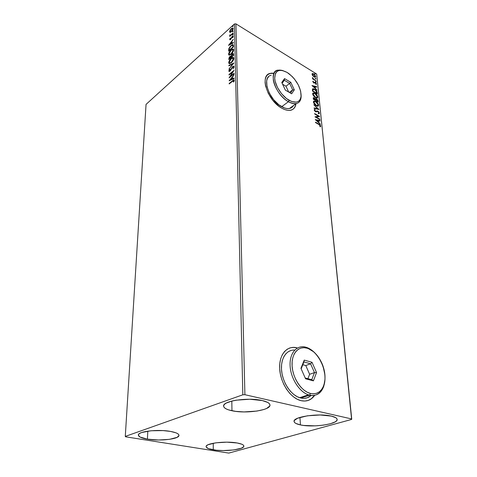 <?xml version="1.0" encoding="UTF-8"?>
<svg xmlns="http://www.w3.org/2000/svg" width="477" height="477" viewBox="0 0 477 477"><rect width="100%" height="100%" fill="white"/><g stroke="black" fill="none" stroke-linecap="round" stroke-linejoin="round"><path stroke-width="0.72" d="M293.808 347.447L296.676 347.834C293.987 347.202 291.459 347.339 289.092 348.24M301.13 400.686L299.771 400.304C289.575 397.085 280.118 382.023 279.647 368.238C279.051 354.405 287.166 345.33 296.861 347.763L293.993 347.375L290.487 347.769L287.279 349.17L284.501 351.531L282.265 354.781L280.667 358.811L279.784 363.474L279.665 368.584L280.321 373.938L281.734 379.322L283.851 384.51L286.588 389.286L289.825 393.442L293.433 396.81L297.254 399.255L301.13 400.686L304.904 401.056L308.428 400.37L311.564 398.659L314.683 395.332C311.332 400.06 306.812 401.843 301.13 400.686M268.98 73.875L271.246 73.285L273.625 73.363L270.06 73.494L267.8 74.591M281.943 108.255C267.627 100.975 259.166 75.151 270.203 73.38L273.768 73.249L271.389 73.172L269.123 73.762L267.299 75.056L265.981 77L265.23 79.534L265.087 82.563L265.558 85.967L268.277 93.343L272.957 100.474L278.848 106.21L281.943 108.255L284.978 109.638L287.828 110.318L290.386 110.27L292.556 109.507L294.255 108.07L295.436 106.025L296.014 103.706C295.454 107.397 293.617 109.573 290.493 110.253C288.013 110.688 285.163 110.02 281.943 108.255M213.255 449.811C208.676 449.042 206.297 447.986 206.112 446.645C205.241 443.282 225.728 440.796 237.164 442.984L241.803 444.218L243.163 444.969L243.807 445.774L243.723 446.597L241.451 448.171L233.724 449.954L223.212 450.562L216.302 450.21L208.544 448.654L206.255 447.146L206.165 446.323L206.797 445.5L208.151 444.707L215.89 442.817L226.867 442.161L237.164 442.984C241.469 443.771 243.699 444.791 243.854 446.049C244.546 449.477 224.703 451.85 213.255 449.811L213.249 443.246L213.255 449.811M231.959 410.751C226.641 409.612 223.862 408.068 223.618 406.118C222.377 400.966 248.362 397.097 262.29 400.561L267.776 402.463L269.302 403.614L269.946 404.836L269.696 406.076L266.643 408.437L263.978 409.475L256.906 411.067L243.997 411.925L235.62 411.359L228.829 409.952L226.348 408.986L224.625 407.889L223.737 406.696L223.725 405.456L224.607 404.216L226.36 403.017L232.233 400.96L236.133 400.185L249.751 399.249L262.29 400.561C267.192 401.717 269.743 403.19 269.964 404.985C270.948 410.274 245.911 413.929 231.959 410.751L231.816 401.062L231.959 410.751M300.432 424.918C296.426 424.065 294.315 422.914 294.082 421.471C292.58 416.88 318.863 412.957 331.324 416.093L335.82 417.721L336.893 418.711L337.138 419.76L336.547 420.833L335.17 421.883L330.311 423.773L323.328 425.156L315.261 425.86L303.628 425.436L300.432 424.918L295.794 423.397L294.542 422.449L294.076 421.424L294.44 420.35L297.594 418.251L307.415 415.801L320.192 414.978L331.324 416.093C334.991 416.946 336.929 418.043 337.144 419.378C338.354 424.095 312.924 427.797 300.432 424.918L299.95 417.405L300.432 424.918M147.429 439.15C141.58 438.154 138.563 436.795 138.366 435.084C137.704 431.417 157.929 429.038 170.456 431.411L175.953 432.824L177.706 433.682L178.72 434.601L178.953 435.537L177.134 437.326L169.514 439.335L158.442 440.009L147.429 439.15L139.994 437.004L138.366 435.173L138.712 434.237L139.844 433.337L141.723 432.508L151.03 430.767L163.062 430.594L170.456 431.411C175.983 432.436 178.821 433.748 178.97 435.352C179.465 439.073 159.95 441.35 147.429 439.15L147.798 431.136L147.429 439.15M233.396 49.978L233.527 50.473L233.193 50.27L231.172 53.794L229.604 54.575L229.061 53.877L231.089 50.341L232.651 49.554L233.527 50.473L233.468 50.997L233.05 49.757M125.278 436.413L146.051 104.391L234.422 23.969L242.823 394.795L125.278 436.413L125.66 436.813L228.781 453.096L351.615 419.432L351.722 418.961L244.904 394.706L235.924 23.85L316.686 74.054L351.722 418.961L244.904 394.706L242.823 394.795L125.278 436.413L125.66 436.813L228.781 453.096L351.615 419.432L316.686 74.054L235.924 23.85L234.422 23.969L146.051 104.391L125.278 436.413M230.158 32.424L232.359 30.617L233.146 28.93L232.997 28.03L231.81 28.286L230.254 29.962L229.568 31.643L230.158 32.424L231.405 31.709L233.181 28.548L232.782 27.94L231.345 28.656L230.117 30.182L229.562 31.822L230.158 32.424M233.217 33.342L233.211 32.925L230.582 35.149L229.735 34.976L229.681 35.602L230.212 35.614L229.705 36.496L233.217 33.342L233.211 32.925L230.82 35.006L229.735 34.976L229.622 35.405L230.212 35.614L229.705 36.496L233.217 33.342M229.693 39.466L230.015 39.806L230.773 39.317L232.43 36.628L232.895 36.616L232.549 37.629L232.883 37.582L233.241 35.978L232.025 36.592L230.522 39.108L230.141 39.138L230.486 38.184L230.182 38.208L229.705 39.329L230.027 39.663L230.141 39.15L230.027 39.663L229.693 39.466L229.92 39.806L230.629 39.448L232.329 36.711L232.913 36.717L232.549 37.629L232.883 37.582L233.342 36.282L233.092 35.912L232.305 36.306L230.606 39.042L230.123 39.054L230.486 38.184L230.182 38.208L229.693 39.466M233.48 45.601L233.253 44.707L232.52 44.623L230.129 46.502L228.817 48.726L228.638 51.17L233.509 46.901L232.943 44.564L231.059 45.553L228.781 48.845L228.638 51.17L233.509 46.901L233.48 45.601M233.688 55.32L233.426 53.609L232.233 54.05L230.999 56.036L229.27 57.174L228.775 59.565L233.688 55.32L233.271 53.561L232.233 54.05L230.999 56.036L229.95 56.405L228.775 59.565L233.688 55.32M233.849 63.065L228.871 65.361L228.882 65.844L232.651 64.049L228.936 69.141L233.849 62.994L228.871 65.361L228.882 65.844L232.651 64.049L228.936 69.141L233.849 63.065M234.07 73.273L230.343 76.392L234.004 70.328L229.02 74.519L229.026 74.972L232.74 71.848L229.079 77.912L234.076 73.726L234.07 73.273L230.343 76.392L234.004 70.328L229.02 74.519L229.026 74.972L232.74 71.848L229.079 77.912L234.076 73.726L234.07 73.273M232.514 81.156L233.778 80.535L233.39 81.99L233.79 81.901L234.35 80.285L233.676 79.85L229.169 83.463L229.175 83.922L233.611 80.458L233.39 81.99L233.79 81.901L234.35 80.285L233.992 79.772L229.169 83.463L229.175 83.922L232.514 81.156M229.121 80.792L234.177 78.532L234.165 78.031L232.537 78.765L232.508 77.095L234.094 74.639L229.121 80.792L234.177 78.532L234.165 78.031L232.537 78.765L232.508 77.095L234.094 74.639L229.121 80.792M234.058 66.649L233.581 66.112L232.448 66.774L229.759 70.829L229.342 70.614L229.962 69.296L229.652 69.207L228.906 70.59L228.984 71.431L230.397 70.715L232.681 67.013L233.539 67.03L232.991 68.885L233.998 67.102L233.647 66.118L232.681 66.559L229.98 70.674L229.342 70.614L229.962 69.296L229.652 69.207L228.835 71.037L229.181 71.502L230.003 71.103L232.681 67.013L233.271 66.738L233.545 67.114L232.991 68.885L234.058 66.649M231.345 62.72L233.652 59.482L233.855 58.045L233.301 57.401L232.12 57.693L230.79 58.743L228.93 61.581L228.721 63.018L229.145 63.614L231.345 62.72C232.752 61.533 233.593 60.054 233.879 58.289L233.193 57.383L231.238 58.331C229.825 59.524 228.978 61.002 228.704 62.773L229.407 63.674L231.345 62.72M231.184 54.229L233.468 50.991L233.676 49.578L233.128 48.952L230.856 50.109L228.793 53.15L228.572 54.456L229.002 55.147L231.184 54.229C232.579 53.03 233.414 51.564 233.7 49.817L233.056 48.946L231.077 49.912C229.681 51.111 228.841 52.583 228.566 54.33L229.228 55.195L231.184 54.229M228.549 45.393L233.42 42.888L233.414 42.423L231.84 43.228L231.81 41.672L233.342 39.263L228.543 45.321L233.42 42.888L233.414 42.423L231.84 43.228L231.81 41.672L233.342 39.263L228.549 45.393M232.907 34.982L233.217 34.129L232.532 34.803L232.907 34.982L233.205 34.129L232.496 34.988L232.907 34.982M232.842 31.762L233.146 30.91L232.466 31.589L232.842 31.762L233.14 30.91L232.43 31.774L232.842 31.762M232.728 26.557L233.08 25.734L232.359 26.39L232.728 26.557L233.032 25.71L232.323 26.575L232.728 26.557M312.739 75.688L314.504 77.095L315.649 76.958L314.975 75.008L313.419 73.732L312.53 73.524L312.059 73.941L312.739 75.688L314.033 76.851L315.327 77.214L315.702 76.499L313.747 73.911L312.53 73.524L312.047 74.239L312.739 75.688M316.102 81.018L313.401 78.866L312.435 77.507L313.037 78.765L312.518 78.443L312.554 78.842L316.102 81.018L313.651 79.075L312.477 77.465L313.037 78.765L312.518 78.443L312.554 78.842L316.102 81.018M312.763 81.615L313.92 83.04L315.5 82.938L316.012 83.654L315.702 84.041L316.358 84.334L316.317 83.505L315.524 82.575L314.808 82.253L313.717 82.545L313.198 81.144L312.763 81.615L313.777 82.962L315.398 82.873L316.054 84.477L316.448 83.934L315.339 82.455L313.717 82.545L313.198 81.144L312.763 81.615M317.277 92.782L316.752 91.232L315.345 89.736L313.568 88.788L312.536 88.984L312.495 91.089L317.402 94.029L317.277 92.782L317.074 93.832L317.277 92.782C316.961 91.244 316.096 90.087 314.695 89.294L312.924 88.746L312.471 89.098L312.495 91.089L317.402 94.029L317.277 92.782M318.213 102.096L317.938 100.391L317.092 99.264L315.989 98.661L315.404 99.007L314.301 97.868L313.288 97.743L313.27 99.174L318.213 102.096L318.105 101.005L316.579 98.888L315.762 98.661L315.404 99.007L313.472 97.636L313.27 99.174L318.213 102.096M318.958 109.501L313.806 104.755L317.76 108.768L314.11 107.927L314.152 108.392L318.952 109.43L313.806 104.755L317.76 108.768L314.11 107.927L314.152 108.392L318.958 109.501M319.936 119.25L316.209 117.121L319.656 116.436L314.647 113.562L314.689 113.997L318.427 116.144L314.963 116.823L319.978 119.685L319.936 119.25L319.644 119.494L319.936 119.25L316.209 117.121L319.656 116.436L314.647 113.562L314.689 113.997L318.427 116.144L314.963 116.823L319.978 119.685L319.936 119.25M318.874 124.485L320.109 125.481L319.864 126.429L320.276 126.87L320.747 126.113L320.007 124.819L315.476 122.154L315.518 122.589L318.874 124.485L320.234 125.827L319.864 126.429L320.276 126.87L320.747 126.113L318.88 124.074L315.476 122.154L315.518 122.589L318.874 124.485M315.225 119.59L320.437 124.264L318.725 122.297L318.57 120.699L320.115 121.027L320.067 120.556L315.225 119.59L320.437 124.264L318.725 122.297L318.57 120.699L320.115 121.027L320.067 120.556L315.225 119.59M314.719 110.181L315.273 109.966L314.933 109.454L314.188 110.038L315.458 111.713L318.01 111.57L318.934 112.834L318.189 113.234L318.475 113.729L319.018 113.735L319.441 113.103L318.451 111.487L317.122 110.908L315.392 111.272L314.713 110.408L315.273 109.966L314.933 109.454L314.409 109.537L314.206 110.157L315.655 111.815L318.165 111.672L318.934 112.834L318.189 113.234L318.839 113.753L319.441 113.103L319.071 113.723M316.269 105.727L317.545 106.21L318.481 105.9L318.29 104.028L316.275 101.768L314.164 100.981L313.514 101.41L313.467 102.346L315.178 104.922L317.956 106.198L318.636 105.113C318.171 103.497 317.235 102.287 315.828 101.482L314.093 100.993L313.431 102.09C313.908 103.712 314.856 104.928 316.269 105.727M315.47 97.576L316.734 98.065L317.67 97.779L317.479 95.937L315.482 93.683L313.383 92.878L312.733 93.283L312.691 94.207L314.385 96.771L317.181 98.053L317.819 97.004C317.36 95.406 316.43 94.207 315.035 93.391L313.276 92.896L312.65 93.951C313.127 95.561 314.063 96.765 315.47 97.576M311.958 85.514L317.02 90.183L315.357 88.245L315.208 86.748L316.716 87.142L316.668 86.701L311.958 85.514L317.02 90.183L315.357 88.245L315.208 86.748L316.716 87.142L316.668 86.701L311.958 85.514M315.887 82.092L316.203 81.829L315.559 81.334L315.744 81.984L316.257 81.996L315.547 81.34L315.887 82.092M315.577 78.997L315.893 78.741L315.166 78.288L315.506 78.949L315.947 78.908L315.237 78.246L315.577 78.997M315.076 73.989L315.392 73.738L314.754 73.243L315.005 73.941L315.446 73.905L314.731 73.249L315.076 73.989M290.344 110.36C293.468 109.68 295.311 107.498 295.871 103.813L295.287 106.132L294.112 108.178M307.874 400.555L307.88 400.549C310.545 399.66 312.757 397.931 314.51 395.367L311.368 398.718L308.231 400.43M290.302 347.846L289.11 348.234M315.512 122.541L318.582 124.276L318.88 124.074L318.582 124.276L319.662 124.974L315.512 122.541M320.329 126.822L320.055 125.391L320.449 126.316L320.747 126.113L320.3 126.858M315.512 119.846L320.067 120.556L319.793 120.961L315.512 119.846M318.272 120.902L318.57 120.699L318.427 122.458L318.272 120.902M316.442 120.246L318.07 120.592L318.195 121.814L317.915 122.005L318.195 121.814L316.442 120.246L316.168 120.431L318.07 120.592L318.195 121.814L316.442 120.246M315.047 116.871L318.427 116.144L315.047 116.871M314.689 113.961L319.286 116.597L314.689 113.961M315.911 117.324L316.209 117.121L315.911 117.324L319.638 119.453L315.911 117.324M314.641 109.656L314.88 110.014L314.641 109.656M315.756 111.576L316.46 111.141L315.273 111.564L316.018 111.385L315.106 111.475L315.392 111.272L314.45 110.324M319.077 113.717L318.833 112.489L319.143 113.305L319.441 113.103L317.974 111.147L317.02 110.92L316.168 111.35L317.974 111.147L317.682 111.35L318.004 111.564L317.235 111.159M317.026 111.117L316.645 111.141M316.478 111.195L315.84 111.54M314.134 108.201L317.76 108.768L314.134 108.201M317.73 108.792L318.356 109.364L317.73 108.792M313.61 101.255L315.828 101.482L315.541 101.684L315.953 101.953L313.872 101.19M318.189 106.103L317.909 104.069L318.344 105.316L318.636 105.113L318.165 106.138M317.718 105.65L316.955 105.9L315.816 105.435L317.718 105.65M314.081 101.75L315.172 101.577L316.943 102.74L317.956 104.183L318.004 105.453L315.935 105.506L316.227 105.304L314.385 103.515L313.938 102.37L314.48 101.512L315.869 101.905L318.129 104.827L317.587 105.685L316.227 105.304L313.938 102.37L313.645 102.579L314.081 101.75L313.645 102.579L313.914 103.408L313.663 102.215M313.228 97.839L314.301 97.868L314.271 98.25L313.335 97.833M315.47 98.864L316.579 98.888L316.561 99.276L315.47 98.864L315.762 98.661M317.485 100.283L317.813 101.207L318.105 101.005L317.885 101.899L317.485 100.283M315.857 99.311L315.541 100.498L315.804 99.449L316.621 99.311L317.67 101.374L317.378 101.583L315.541 100.498L315.506 100.075M313.544 98.369L313.449 99.264L313.872 98.149L314.355 98.298L315.327 99.997L313.449 99.264L313.461 98.429M315.327 99.997L313.741 99.055L313.449 99.264L315.327 99.997L313.741 99.055L313.753 98.226L314.808 98.656L315.327 99.997M317.67 101.374L315.834 100.295L315.541 100.498L317.378 101.583L317.67 101.374L315.834 100.295L315.905 99.246L317.336 100.003L317.67 101.374M312.817 93.152L315.035 93.391L315.041 93.79L313.091 93.087M317.378 97.982L317.116 96.008L317.533 97.213L317.819 97.004L317.366 98M316.919 97.517L316.15 97.761L315.136 97.362L316.919 97.517M313.3 93.629L314.379 93.48L316.144 94.643L317.145 96.08L317.193 97.332L315.136 97.362L315.428 97.153L313.598 95.37L313.156 94.237L313.669 93.403L315.076 93.808L317.318 96.718L316.806 97.546L315.428 97.153L313.156 94.237L312.864 94.446L313.3 93.629L312.864 94.446L313.103 95.209L312.882 94.094M312.536 88.984L314.695 89.294L314.659 89.664L312.536 88.984M316.478 91.459L316.99 92.991L316.478 91.459M313.007 89.497L314.188 89.42L315.905 90.654L316.865 93.313L312.96 90.976L313.007 89.497L312.673 91.185L313.329 89.271L314.731 89.706L316.585 91.691L316.573 93.522L316.865 93.313L312.96 90.976L312.673 91.185L316.573 93.522L312.673 91.185L312.811 89.593M312.292 85.824L316.668 86.701L316.4 87.058L312.292 85.824M314.921 86.957L315.208 86.748L315.064 88.376L314.921 86.957M313.139 86.2L314.725 86.617L314.838 87.762L312.894 86.379L314.725 86.617L314.838 87.762L313.139 86.2M312.805 81.376L313.198 81.144L313.21 81.74L312.805 81.376M313.675 82.849L314.075 82.67M314.116 82.628L313.747 82.855M314.325 82.497L315.339 82.455L315.255 82.795L314.325 82.497M316.012 83.672L316.168 84.143L316.448 83.934L316.12 84.471L316.012 83.672M315.464 81.585L315.822 81.412L315.536 81.627L315.953 82.127L315.464 81.585M314.122 79.802L312.906 78.86L314.116 79.802M315.16 78.496L315.512 78.323L315.225 78.532L315.643 79.033L315.16 78.496M312.119 73.762L313.747 73.911L312.119 73.762M315.369 77.173L315.249 76.087L315.422 76.708L315.702 76.499L315.351 77.208M314.898 76.839L313.926 76.779L314.951 76.749M312.447 74.251L312.226 74.871L312.304 74.334M312.483 74.513L312.775 74.024L313.788 74.317L315.273 76.237L314.987 76.743L313.735 76.648L313.997 76.451L312.483 74.513L312.202 74.722L312.906 74.007L314.021 74.472L315.088 75.67L315.184 76.624L313.759 76.29L312.483 74.513M314.665 73.5L315.011 73.327L314.731 73.536L315.142 74.024L314.665 73.5M229.503 83.648L229.169 83.463L229.503 83.648M232.895 80.846L232.555 80.655L232.895 80.846M232.961 80.798L234.29 79.969L232.961 80.798M234.1 81.269L233.76 81.084L234.1 81.269M233.939 80.649L234.135 81.179L233.79 80.559M229.813 80.482L230.385 79.79L229.813 80.482M232.055 77.751L232.508 77.196L232.055 77.751M232.883 78.955L232.537 78.765L234.177 78.377L232.883 78.955M230.671 79.945L232.365 79.188L232.341 77.912L231.995 77.715L232.365 79.188L230.325 79.754L231.995 77.715L232.019 78.997L230.325 79.754L230.671 79.945M229.902 77.22L230.391 76.421L229.902 77.22M229.348 74.704L229.02 74.519L229.348 74.704M232.758 71.86L233.527 71.21L232.758 71.86M230.671 76.576L230.343 76.392L230.671 76.576M233.873 67.454L233.611 66.935L233.873 67.454M229.234 71.502L228.835 71.037L229.175 71.228L229.348 70.507L229.216 71.467M230.278 70.846L229.98 70.674L230.278 70.846M232.925 66.84L232.681 66.559L233.98 66.309L232.925 66.84M229.21 65.683L228.871 65.361L229.21 65.558L233.48 63.524L229.21 65.683M229.258 63.65L228.704 62.773L229.038 62.97L229.288 61.718L229.246 63.638M231.56 58.516L231.238 58.331L231.56 58.516M231.739 58.391L233.67 57.604L231.739 58.385M233.48 58.331L233.641 59.5L233.211 58.206M229.699 63.036L231.22 62.827L229.866 63.173M229.204 62.32L231.244 58.772L232.8 57.997L233.706 58.939L233.372 58.743L231.333 62.278L231.637 62.457L229.783 63.042L229.204 62.32L229.401 61.366L231.244 58.772L233.146 58.134L233.181 59.697L231.685 61.956L229.962 63.036L229.204 62.32M229.109 59.279L228.763 58.76L229.103 58.957L229.282 57.944L229.109 59.279M230.26 56.62L229.95 56.405L231.345 56.197L230.26 56.62M232.537 54.277L232.233 54.05L233.569 53.752L232.537 54.277M233.474 54.706L233.503 55.475L233.068 54.295M231.172 57.312L230.832 57.115L229.27 58.695L229.58 58.874L229.264 58.242L229.968 56.835L230.582 56.53L231.172 57.312L230.957 56.733M231.041 56.769L231.16 57.115M230.838 57.341L231.142 57.52L230.838 57.341L229.27 58.695L229.968 56.835L230.731 56.602L230.838 57.341M231.339 56.906L231.381 55.934L232.245 54.491L232.883 54.181L233.48 55.499L233.17 55.32L231.339 56.906L231.649 57.085L231.333 56.507L231.709 55.129L232.937 54.193L233.17 55.32L231.339 56.906M229.103 55.177L228.566 54.33L228.9 54.527L229.139 53.317L229.103 55.177M231.393 50.091L231.077 49.912L231.393 50.091M231.649 49.906L233.503 49.161L231.649 49.906M229.544 54.563L230.987 54.396L229.723 54.712M231.172 53.794L229.383 54.515L229.061 53.877L229.359 52.673L231.089 50.341L232.877 49.614L233.009 51.212L231.172 53.794M228.966 50.884L228.626 50.323L228.96 50.52L229.115 49.042L228.781 48.845L229.115 49.042L229.24 48.66L228.966 50.884M231.369 45.732L231.059 45.553L231.369 45.732M231.691 45.506L233.301 44.766L231.691 45.506M233.319 46.645L232.836 45.404L233.295 47.092L232.997 46.913L229.127 50.306L229.24 48.666L231.071 45.983L232.52 45.208L233.17 45.607L233.313 46.358M229.127 50.306L229.425 50.479L229.198 48.857L230.003 47.145L231.578 45.577L232.704 45.267L232.997 46.913L229.127 50.306M233.17 45.607L232.83 45.393M229.276 45.017L229.783 44.379L229.276 45.017M231.393 42.34L231.81 41.815L231.393 42.34M232.174 43.431L231.84 43.228L233.42 42.787L232.174 43.431M230.039 44.528L231.673 43.687L231.649 42.495L231.315 42.298L231.673 43.687L229.705 44.331L231.315 42.298L231.339 43.49L229.705 44.331L230.039 44.528M232.609 36.526L232.305 36.306L233.325 36.115L232.609 36.526M233.217 36.908L232.913 36.717L233.217 36.908M232.854 35.024L233.223 34.481L232.889 34.278L233.271 34.439L232.854 35.024M229.956 35.602L229.622 35.405L229.956 35.602L230.069 35.179L229.735 34.976L229.962 35.68M230.409 35.387L231.136 35.209L230.82 35.006L231.148 35.203L230.564 35.465M232.788 31.804L233.152 31.267L232.824 31.065L233.199 31.226L232.788 31.804M229.98 32.43L229.562 31.822L229.89 32.019L229.992 31.375L229.932 32.323M232.865 28.155L231.9 28.668L233.092 28.137M233.074 29.222L232.746 28.936L231.399 31.285L230.284 31.852L229.986 31.434L231.357 29.073L232.448 28.507L233.08 29.139L232.675 28.644M230.355 31.852L231.19 31.887L230.469 32.001M231.399 31.285L230.141 31.804L230.123 30.808L231.238 29.18L232.603 28.566L232.472 29.896L231.399 31.285M232.687 26.593L233.044 26.068L232.716 25.865L233.086 26.032L232.687 26.593M231.995 77.715L232.019 78.997L230.325 79.754L231.995 77.715M231.315 42.298L231.339 43.49L229.705 44.331L231.315 42.298M242.823 394.795L234.422 23.969L235.924 23.85L244.904 394.706L242.823 394.795M271.169 75.306C261.211 76.892 268.807 100.104 281.686 106.681L288.424 101.726L289.122 100.325C281.961 96.3 275.08 85.806 274.698 78.306C275.098 70.429 279.23 68.461 287.088 72.415L282.14 70.429L279.939 70.316L278.031 70.811L276.499 71.908L275.402 73.565L274.698 78.306L275.122 81.209L277.471 87.512L281.478 93.617L286.486 98.554L291.697 101.535L296.289 102.138L298.131 101.518L299.568 100.313L300.564 98.578L301.076 96.39L300.617 90.982L298.292 84.906L294.452 79.027L292.127 76.433L287.088 72.415L288.937 73.661C296.712 80.19 300.778 87.547 301.13 95.728C300.26 102.257 296.259 103.789 289.122 100.325L288.424 101.726C295.984 105.375 300.218 103.742 301.136 96.825L301.142 95.466C301.255 100.092 299.592 102.805 296.163 103.604C293.927 103.986 291.352 103.36 288.424 101.726L281.686 106.681C284.602 108.285 287.184 108.887 289.426 108.488C291.214 108.13 292.55 107.158 293.433 105.584M288.424 101.726C275.527 95.012 267.788 71.633 277.709 70.137L283.159 70.662C275.968 68.694 272.701 71.872 273.351 80.19C274.555 87.983 281.436 97.791 288.424 101.726M284.542 78.61L290.785 82.312L294.321 89.843L291.656 93.784L285.347 90.117L281.77 82.467L284.542 78.61L281.77 82.467L285.347 90.117L291.656 93.784L294.321 89.843L292.687 89.879L290.493 93.11L292.687 89.879L289.3 92.413L292.687 89.879L294.321 89.843L290.785 82.312L284.542 78.61L284.31 80.255L289.658 83.427L285.973 86.224L282.605 84.244L285.973 86.224L289.658 83.427L292.687 89.879L289.658 83.427L290.785 82.312L289.658 83.427L284.31 80.255L284.542 78.61M268.515 76.839L267.335 78.592L266.667 80.875L266.971 86.659L269.416 93.283L273.619 99.687L278.902 104.839L284.411 107.933L286.981 108.547L289.283 108.512L291.238 107.832L292.777 106.544M282.151 83.272L284.31 80.255L282.151 83.272M288.716 92.079L285.973 86.224L288.716 92.079M315.434 353.505C312.518 350.374 309.424 348.299 306.145 347.292L307.2 348.21C313.592 350.44 318.63 355.77 322.309 364.201C325.284 371.78 325.803 378.756 323.865 385.13C321.343 391.885 316.883 394.664 310.497 393.465L309.603 395.165C316.37 396.417 321.087 393.465 323.758 386.31L324.962 379.442M291.179 350.422L288.293 351.698L285.801 353.833L283.797 356.772L282.372 360.403L281.585 364.595L281.484 369.186L282.08 373.998L283.356 378.827L285.252 383.478L287.709 387.759L290.612 391.492L293.85 394.515L297.278 396.721L300.76 398.015C304.779 398.897 308.22 398.039 311.082 395.439L307.319 397.752L304.153 398.361L300.76 398.015L309.603 395.165L300.76 398.015L299.639 397.699L308.476 394.843C299.27 391.921 290.63 378.219 290.099 365.674C289.45 353.087 296.718 344.823 305.507 347.119L306.145 347.292C315.261 349.963 323.847 362.878 324.873 375.417C326.029 387.986 319.083 397.52 309.603 395.165L308.476 394.843M294.726 350.07C286.522 349.498 280.446 358.471 281.585 370.516C282.628 382.536 290.887 394.956 299.639 397.699M307.2 348.21L304.064 347.691L301.082 348.031L298.369 349.236L296.032 351.269L294.166 354.065L292.854 357.529L292.151 361.524L292.091 365.901L292.693 370.486L293.933 375.095L295.764 379.537L298.113 383.627L300.88 387.199L303.95 390.097L307.2 392.213L310.497 393.465L313.699 393.817L316.686 393.257L319.346 391.82L321.57 389.578L323.287 386.626L324.438 383.091L324.986 379.108L324.92 374.833L323.007 366.026L318.994 357.929L316.376 354.518L313.467 351.692L306.145 347.292C297.028 344.442 289.306 352.908 290.117 365.99C290.785 379.024 300.134 393.006 309.603 395.165L310.497 393.465C301.565 391.408 292.741 378.213 292.091 365.901C291.31 353.552 298.572 345.515 307.2 348.21M304.248 360.099L312.006 362.293L316.549 372.555L313.413 380.855L305.56 378.804L300.945 368.31L304.248 360.099L300.945 368.31L305.56 378.804L313.413 380.855L311.773 379.698L305.197 377.975L311.773 379.698L313.413 380.855L316.549 372.555L314.48 372.597L311.773 379.698L314.48 372.597L309.633 374.29L314.48 372.597L316.549 372.555L312.006 362.293L304.248 360.099L303.932 361.936L310.581 363.796L305.775 365.543L302.812 364.726L305.775 365.543L310.581 363.796L314.48 372.597L310.581 363.796L312.006 362.293L310.581 363.796L303.932 361.936L304.248 360.099M307.927 378.69L309.633 374.29L305.775 365.543L309.633 374.29L307.927 378.69M301.166 368.816L303.932 361.936L301.166 368.816M314.605 109.477L314.307 109.686M315.947 111.403L315.649 111.606M229.532 70.882L229.872 71.079M233.647 66.118L233.98 66.309M233.193 57.383L233.533 57.58M229.783 63.042L230.123 63.238M230.82 55.976L231.154 56.173M233.056 48.946L233.39 49.143M229.604 54.575L229.944 54.772M232.943 44.564L233.277 44.76M230.242 39.215L230.57 39.412M230.206 35.262L230.534 35.465M232.782 27.94L233.08 28.125M230.284 31.852L230.612 32.048M301.136 96.825L301.13 95.728M289.426 108.488L296.163 103.604M323.758 386.31L323.865 385.13"/></g></svg>
